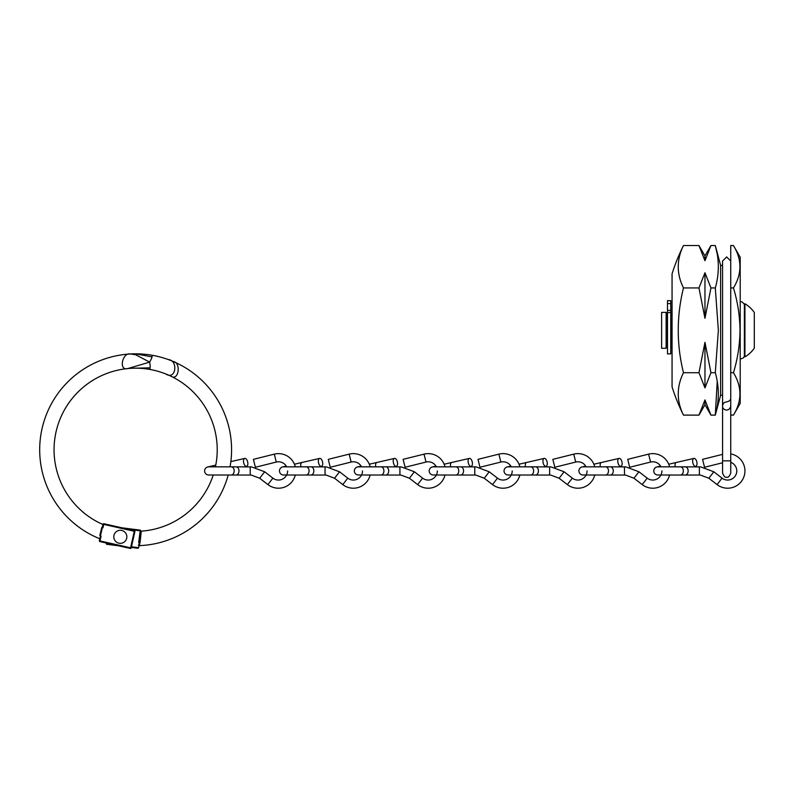 <?xml version="1.0" encoding="UTF-8"?>
<svg xmlns="http://www.w3.org/2000/svg" width="794" height="794" viewBox="0 0 794 794"><rect width="100%" height="100%" fill="white"/><g stroke="black" fill="none" stroke-linecap="round" stroke-linejoin="round"><path stroke-width="1.19" d="M717.2 254.02L715.305 245.545L720.624 265.385L720.624 395.263L722.58 395.263M705.31 259.082L704.963 260.73L704.963 255.926L698.968 245.545L704.963 260.73L710.948 245.545L715.305 245.545C719.324 259.678 719.324 273.811 715.305 287.934L718.352 330.324L715.305 372.714L710.948 372.714L704.963 342.353L698.968 372.714L683.485 372.714A174.442 174.442 0 0 1 683.485 287.934A174.442 87.221 180 0 1 683.485 245.545A189.27 189.27 0 0 0 672.061 273.811L672.061 386.847A189.27 189.27 0 0 0 683.485 415.113A174.442 87.221 0 0 1 683.485 372.714M733.457 245.545L740.207 257.226L740.207 403.421L733.457 415.113L730.738 415.113L730.738 245.545L733.457 245.545C742.072 259.638 742.072 273.771 733.457 287.934C737.636 301.66 739.819 315.794 740.018 330.324C739.849 344.685 737.666 358.819 733.457 372.714C742.072 386.817 742.072 400.94 733.457 415.113M715.305 287.934L710.948 287.934L704.963 272.759L698.968 287.934L704.963 318.295L710.948 287.934M698.968 287.934L683.485 287.934M698.968 245.545L683.485 245.545M715.305 372.714C719.324 386.847 719.324 400.98 715.305 415.113L710.948 415.113L704.963 399.928L698.968 415.113L683.485 415.113M704.615 401.575L704.963 399.928L704.963 404.732L698.968 415.113M720.624 395.263L715.305 415.113L717.23 381.338M698.968 372.714L704.963 387.899L710.948 372.714M704.963 342.353L704.963 387.899M704.963 272.759L704.963 318.295M733.457 372.714L730.738 372.714M733.457 287.934L730.738 287.934M744.941 356.903L744.375 356.754L744.375 303.904L744.941 303.755L744.941 356.903A31.006 31.006 0 0 0 754.3 348.209L754.3 312.449A31.006 31.006 0 0 0 744.941 303.755M666.126 330.324L666.126 312.379L661.62 312.379L661.62 348.278L666.126 348.278L666.126 330.324M666.126 348.278L666.781 347.623L666.781 313.034L666.126 312.379M672.061 348.278L671.416 348.278L671.416 312.379L670.761 313.034M670.761 331.316L670.761 353.886L667.496 353.886L667.496 310.394L670.761 310.394L670.761 331.316M670.761 303.606L667.496 303.606L667.496 300.638L670.761 300.638L670.761 310.394M667.496 303.606L667.496 310.394M730.738 261.018L726.659 256.928L722.58 261.018L722.58 473.095C723.88 476.4 725.24 477.76 726.659 477.174C728.078 477.76 729.438 476.4 730.738 473.095L730.738 460.857L722.58 460.857M286.664 466.842A9.141 9.141 0 0 0 276.282 462.058L274.307 454.138A17.299 17.299 0 0 1 295.299 466.842M295.299 475.001A17.299 17.299 0 0 1 267.915 484.598L259.678 478.236L251.222 475.05L208.693 475.001A4.079 4.079 0 0 0 209.606 474.891M287.627 470.921A9.141 9.141 0 0 1 272.898 478.147L264.67 471.785L251.579 466.912L236.096 466.842A4.079 2.888 90 0 1 238.984 470.921A4.079 2.888 90 0 1 236.096 475.001M236.096 466.842L208.693 466.842A4.079 4.079 0 0 0 204.713 471.834A4.079 4.079 0 0 0 208.693 475.001M274.307 454.138L253.405 459.349L255.38 467.259L276.282 462.058M264.67 471.785L259.678 478.236M243.599 462.376A4.079 2.035 -103 0 1 244.76 458.406A4.079 2.035 -103 0 1 247.758 462.376A4.079 2.035 -103 0 1 246.597 466.356A4.079 2.035 -103 0 1 243.599 462.376M251.222 475.05L250.199 475.001L250.199 466.842L251.579 466.912M361.528 466.842A9.141 9.141 0 0 0 351.137 462.058L349.162 454.138A17.299 17.299 0 0 1 370.153 466.842M370.153 475.001A17.299 17.299 0 0 1 342.77 484.598L334.542 478.236L326.076 475.05L283.547 475.001A4.079 4.079 0 0 0 284.47 474.891M362.491 470.921A9.141 9.141 0 0 1 347.762 478.147L339.534 471.785L326.443 466.912L310.96 466.842A4.079 2.888 90 0 1 313.838 470.921A4.079 2.888 90 0 1 310.96 475.001M310.96 466.842L283.547 466.842A4.079 4.079 0 0 0 279.577 471.834A4.079 4.079 0 0 0 283.547 475.001M349.162 454.138L328.269 459.349L330.244 467.259L351.137 462.058M339.534 471.785L334.542 478.236M318.454 462.376A4.079 2.035 -103 0 1 319.615 458.406A4.079 2.035 -103 0 1 322.612 462.376A4.079 2.035 -103 0 1 321.451 466.356A4.079 2.035 -103 0 1 318.454 462.376M326.076 475.05L325.054 475.001L325.054 466.842L326.443 466.912M511.247 466.842A9.141 9.141 0 0 0 500.855 462.058L498.88 454.138A17.299 17.299 0 0 1 519.871 466.842M519.871 475.001A17.299 17.299 0 0 1 492.488 484.598L484.261 478.236L475.795 475.05L433.266 475.001A4.079 4.079 0 0 0 434.189 474.891M512.209 470.921A9.141 9.141 0 0 1 497.481 478.147L489.243 471.785L476.162 466.912L460.679 466.842A4.079 2.888 90 0 1 463.557 470.921A4.079 2.888 90 0 1 460.679 475.001M460.679 466.842L433.266 466.842A4.079 4.079 0 0 0 429.296 471.834A4.079 4.079 0 0 0 433.266 475.001M498.88 454.138L477.988 459.349L479.963 467.259L500.855 462.058M489.243 471.785L484.261 478.236M468.172 462.376A4.079 2.035 -103 0 1 469.333 458.406A4.079 2.035 -103 0 1 472.331 462.376A4.079 2.035 -103 0 1 471.17 466.356A4.079 2.035 -103 0 1 468.172 462.376M475.795 475.05L474.772 475.001L474.772 466.842L476.162 466.912M436.382 466.842A9.141 9.141 0 0 0 426.001 462.058L424.026 454.138A17.299 17.299 0 0 1 445.017 466.842M445.017 475.001A17.299 17.299 0 0 1 417.634 484.598L409.396 478.236L400.94 475.05L358.412 475.001A4.079 4.079 0 0 0 359.325 474.891M437.345 470.921A9.141 9.141 0 0 1 422.616 478.147L414.389 471.785L401.298 466.912L385.815 466.842A4.079 2.888 90 0 1 388.703 470.921A4.079 2.888 90 0 1 385.815 475.001M385.815 466.842L358.412 466.842A4.079 4.079 0 0 0 354.432 471.834A4.079 4.079 0 0 0 358.412 475.001M424.026 454.138L403.124 459.349L405.099 467.259L426.001 462.058M414.389 471.785L409.396 478.236M393.318 462.376A4.079 2.035 -103 0 1 394.479 458.406A4.079 2.035 -103 0 1 397.476 462.376A4.079 2.035 -103 0 1 396.315 466.356A4.079 2.035 -103 0 1 393.318 462.376M400.94 475.05L399.918 475.001L399.918 466.842L401.298 466.912M586.101 466.842A9.141 9.141 0 0 0 575.719 462.058L573.744 454.138A17.299 17.299 0 0 1 594.736 466.842M594.736 475.001A17.299 17.299 0 0 1 567.343 484.598L559.115 478.236L550.649 475.05L508.13 475.001A4.079 4.079 0 0 0 509.043 474.891M587.064 470.921A9.141 9.141 0 0 1 572.335 478.147L564.107 471.785L551.016 466.912L535.533 466.842A4.079 2.888 90 0 1 538.421 470.921A4.079 2.888 90 0 1 535.533 475.001M535.533 466.842L508.13 466.842A4.079 4.079 0 0 0 504.15 471.834A4.079 4.079 0 0 0 508.13 475.001M573.744 454.138L552.842 459.349L554.817 467.259L575.719 462.058M564.107 471.785L559.115 478.236M543.036 462.376A4.079 2.035 -103 0 1 544.198 458.406A4.079 2.035 -103 0 1 547.195 462.376A4.079 2.035 -103 0 1 546.034 466.356A4.079 2.035 -103 0 1 543.036 462.376M550.649 475.05L549.637 475.001L549.637 466.842L551.016 466.912M660.965 466.842A9.141 9.141 0 0 0 650.574 462.058L648.599 454.138A17.299 17.299 0 0 1 669.59 466.842M669.59 475.001A17.299 17.299 0 0 1 642.207 484.598L633.979 478.236L625.513 475.05L582.985 475.001A4.079 4.079 0 0 0 583.898 474.891M661.918 470.921A9.141 9.141 0 0 1 647.199 478.147L638.962 471.785L625.88 466.912L610.397 466.842A4.079 2.888 90 0 1 613.276 470.921A4.079 2.888 90 0 1 610.397 475.001M610.397 466.842L582.985 466.842A4.079 4.079 0 0 0 579.015 471.834A4.079 4.079 0 0 0 582.985 475.001M648.599 454.138L627.707 459.349L629.682 467.259L650.574 462.058M638.962 471.785L633.979 478.236M617.891 462.376A4.079 2.035 -103 0 1 619.052 458.406A4.079 2.035 -103 0 1 622.049 462.376A4.079 2.035 -103 0 1 620.888 466.356A4.079 2.035 -103 0 1 617.891 462.376M625.513 475.05L624.491 475.001L624.491 466.842L625.88 466.912M730.738 453.9A17.299 17.299 0 0 1 743.442 477.958A17.299 17.299 0 0 1 717.061 484.598L708.834 478.236L700.368 475.05L657.839 475.001A4.079 4.079 0 0 0 658.762 474.891M730.738 473.095L730.738 462.326A9.141 9.141 0 0 1 735.651 475.318A9.141 9.141 0 0 1 722.054 478.147L713.826 471.785L700.735 466.912L685.252 466.842A4.079 2.888 90 0 1 688.14 470.921A4.079 2.888 90 0 1 685.252 475.001M685.252 466.842L657.839 466.842A4.079 4.079 0 0 0 653.869 471.834A4.079 4.079 0 0 0 657.839 475.001M722.58 454.357L702.561 459.349L704.536 467.259L722.58 462.763M713.826 471.785L708.834 478.236M692.755 462.376A4.079 2.035 -103 0 1 693.916 458.406A4.079 2.035 -103 0 1 696.914 462.376A4.079 2.035 -103 0 1 695.752 466.356A4.079 2.035 -103 0 1 692.755 462.376M700.368 475.05L699.355 475.001L699.355 466.842L700.735 466.912M130.365 353.975A95.935 95.935 0 0 1 152.2 355.275L151.664 358.273L149.659 362.124L135.635 354.729L130.365 353.975C122.564 352.089 118.197 371.046 127.794 368.565A81.584 81.584 0 0 1 149.709 369.409L149.729 369.289M215.412 466.842A81.584 81.584 0 0 0 165.807 373.974C175.99 380.693 178.481 360.278 168.348 359.583A95.935 95.935 0 0 1 230.052 466.842M228.206 475.001A95.935 95.935 0 0 1 139.536 545.627L138.94 545.627M140.062 542.55L140.985 534.233M140.776 531.206L141.312 531.186L139.536 545.627M213.219 475.001A81.584 81.584 0 0 1 141.133 531.166M127.794 368.565L149.659 362.124L150.235 366.411L149.709 369.409M131.318 547.423L138.037 548.267A0.655 0.655 0 0 0 138.087 548.267M138.672 547.751A0.655 0.655 0 0 0 138.682 547.701L138.96 545.478L138.364 544.982L139.039 544.853L140.707 531.772M139.714 545.587A0.655 0.645 7.2 0 1 139.039 544.853L139.228 543.394M121.909 527.802L140.26 530.134L140.826 530.868L140.032 531.92L140.707 531.752A0.655 0.645 7.2 0 1 141.312 531.186M106.376 543.036L106.307 543.582L106.376 543.036M118.743 545.825L106.872 544.317A0.655 0.655 0 0 1 106.307 543.582A0.655 0.655 0 0 0 106.872 544.317L106.952 543.662L112.043 544.317M138.037 548.267A0.655 0.655 0 0 1 137.948 548.267A0.655 0.655 0 0 0 138.037 548.267L138.682 547.701L131.457 546.778M99.776 541.538A0.655 0.655 0 0 0 99.855 541.568A0.655 0.655 0 0 1 99.776 541.538L99.359 540.783L99.855 541.568L130.415 548.456L99.776 541.538A0.655 0.655 0 0 1 99.359 540.783L100.322 536.546L99.994 537.985L101.106 536L99.994 540.932L130.563 547.82L134.295 531.265L103.726 524.377L102.952 527.831L102.694 524.407A81.584 81.584 0 0 1 133.144 368.227L150.126 367.821L149.838 369.438A81.584 81.584 0 0 1 170.73 376.118C178.898 381.725 181.26 362.411 173.291 361.528A95.935 95.935 0 0 0 152.319 355.295L152.041 356.913L152.319 355.295M99.816 538.749L99.27 538.55A95.935 95.935 0 0 1 135.675 353.836L152.041 356.913M99.826 538.749L99.27 538.55L99.855 538.6M100.828 531.335L99.826 535.474A92.888 92.888 0 0 0 101.106 536M99.826 535.474L101.801 527.345L100.808 534.372L99.826 535.474M102.952 527.831A84.63 84.63 0 0 1 101.801 527.345M102.079 528.735L100.808 534.372L102.079 528.735M102.515 526.779L103.091 524.229A0.655 0.655 0 0 1 103.875 523.742L134.434 530.63L103.875 523.742L103.726 524.377L103.091 524.229L103.875 523.742M134.434 530.63L134.93 531.404A0.655 0.655 0 0 0 134.434 530.63A0.655 0.655 0 0 1 134.93 531.404A0.655 0.655 0 0 0 134.434 530.63A0.655 0.655 0 0 1 134.93 531.404L131.199 547.959A0.655 0.655 0 0 1 130.415 548.456L131.199 547.959M102.892 525.102A0.655 0.645 12.7 0 0 102.525 524.368M120.331 530.283A6.531 6.531 0 0 1 126.851 536.813A6.531 6.531 0 0 1 120.331 543.344A6.531 6.531 0 0 1 113.8 536.813A6.531 6.531 0 0 1 120.331 530.283M667.496 300.737L670.761 300.737M670.761 312.628L667.496 312.628M231.312 466.842A4.079 2.888 90 0 1 234.19 470.921A4.079 2.888 90 0 1 231.312 475.001M272.898 478.147L267.915 484.598M306.166 466.842A4.079 2.888 90 0 1 309.055 470.921A4.079 2.888 90 0 1 306.166 475.001M347.762 478.147L342.77 484.598M300.906 466.842A4.079 2.035 -103 0 1 300.837 466.445A4.079 2.035 -103 0 1 301.998 462.475L319.615 458.406M455.885 466.842A4.079 2.888 90 0 1 458.773 470.921A4.079 2.888 90 0 1 455.885 475.001M497.481 478.147L492.488 484.598M450.625 466.842A4.079 2.035 -103 0 1 450.555 466.445A4.079 2.035 -103 0 1 451.717 462.475L469.333 458.406M381.021 466.842A4.079 2.888 90 0 1 383.909 470.921A4.079 2.888 90 0 1 381.021 475.001M422.616 478.147L417.634 484.598M375.77 466.842A4.079 2.035 -103 0 1 375.691 466.445A4.079 2.035 -103 0 1 376.852 462.475L394.479 458.406M530.739 466.842A4.079 2.888 90 0 1 533.628 470.921A4.079 2.888 90 0 1 530.739 475.001M572.335 478.147L567.343 484.598M525.489 466.842A4.079 2.035 -103 0 1 525.41 466.445A4.079 2.035 -103 0 1 526.571 462.475L544.198 458.406M605.604 466.842A4.079 2.888 90 0 1 608.482 470.921A4.079 2.888 90 0 1 605.604 475.001M647.199 478.147L642.207 484.598M600.343 466.842A4.079 2.035 -103 0 1 600.264 466.445A4.079 2.035 -103 0 1 601.435 462.475L619.052 458.406M680.458 466.842A4.079 2.888 90 0 1 683.346 470.921A4.079 2.888 90 0 1 680.458 475.001M722.054 478.147L717.061 484.598M675.208 466.842A4.079 2.035 -103 0 1 675.128 466.445A4.079 2.035 -103 0 1 676.289 462.475L693.916 458.406M138.672 542.61L140.032 531.92M107.021 543.175L106.307 543.582M140.826 530.868L128.608 529.31M720.624 265.385L722.58 265.385M704.963 255.926L710.948 245.545M704.963 404.732L710.948 415.113M667.496 313.69L666.781 313.69M672.061 312.379L671.416 312.379M670.761 347.623L671.416 348.278M667.496 346.968L666.781 346.968M740.207 301.541L742.211 302.008L744.375 304.261M740.207 359.106L743.174 358.015L744.375 356.387M722.58 397.933L722.58 405.992C721.915 409.793 729.309 412.781 730.738 405.992L730.738 460.857M730.738 405.992L730.738 397.834C730.907 399.858 729.547 401.218 726.659 401.913C724.227 402.111 722.868 403.471 722.58 405.992M230.846 461.622L244.76 458.406M244.492 466.842L246.597 466.356M215.77 465.095L207.77 466.941M319.347 466.842L321.451 466.356M301.998 462.475L294.435 464.222M286.257 466.108L282.634 466.941M469.065 466.842L471.17 466.356M451.717 462.475L444.154 464.222M435.975 466.108L432.353 466.941M394.211 466.842L396.315 466.356M376.852 462.475L369.299 464.222M361.121 466.108L357.489 466.941M543.93 466.842L546.034 466.356M526.571 462.475L519.008 464.222M510.84 466.108L507.207 466.941M618.784 466.842L620.888 466.356M601.435 462.475L593.872 464.222M585.694 466.108L582.071 466.941M693.648 466.842L695.752 466.356M676.289 462.475L668.727 464.222M660.548 466.108L656.926 466.941"/></g></svg>
